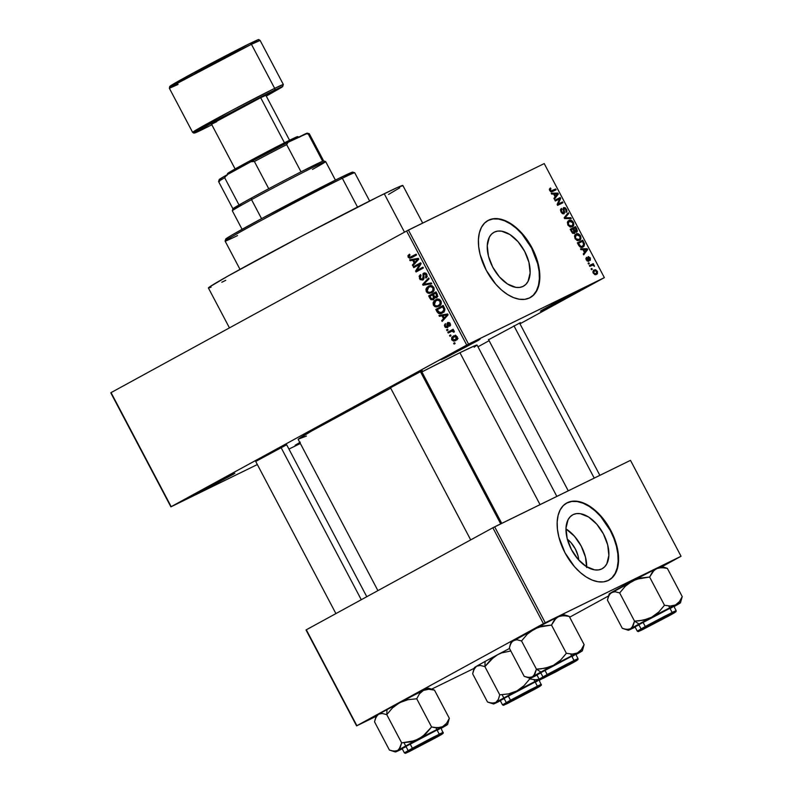 <?xml version="1.0" encoding="UTF-8"?>
<svg xmlns="http://www.w3.org/2000/svg" width="793" height="793" viewBox="0 0 793 793"><rect width="100%" height="100%" fill="white"/><g stroke="black" fill="none" stroke-linecap="round" stroke-linejoin="round"><path stroke-width="1.19" d="M444.932 358.069L445.071 357.365L444.932 358.069L442.405 358.902L456.094 351.358L480.092 339.216L444.932 358.069L441.215 359.715L454.736 352.092L478.903 340.038L444.932 358.069M199.697 492.166L199.826 491.462L199.697 492.166L197.16 492.998L207.26 487.378L234.847 473.302L199.697 492.166L195.97 493.801L209.491 486.178L233.667 474.135L199.697 492.166M299.804 442.464L295.155 445.26L300.091 443.009L298.882 443.614L299.011 442.91L298.882 443.614L295.165 445.279L300.309 442.187M544.117 309.518L544.256 308.814L544.117 309.518L541.589 310.36L555.278 302.807L579.277 290.664L544.117 309.518L540.4 311.163L553.92 303.541L578.087 291.487L544.117 309.518M567.342 539.2A19.458 11.271 -118.7 0 1 578.761 560.086L578.057 555.923L575.351 548.964L571.109 542.749L567.342 539.2M586.681 566.777A30.719 17.793 61.3 0 0 565.974 528.911L574.519 536.296L581.21 546.09L585.472 557.082L586.651 567.59M573.121 514.607A30.719 17.793 -118.7 0 1 603.245 533.59A30.719 17.793 -118.7 0 1 602.174 568.72A30.719 17.793 -118.7 0 1 601.758 568.938L598.368 569.939L594.552 569.86L586.255 566.519L578.147 559.402L571.446 549.599L567.183 538.606L566.004 528.098L568.085 519.673L570.276 516.659L573.121 514.607L576.511 513.606L580.327 513.686L588.624 517.026L596.732 524.143L603.433 533.947L607.696 544.94L608.875 555.447L606.794 563.873L604.603 566.886L601.758 568.938A30.719 17.793 -118.7 0 1 571.634 549.955A30.719 17.793 -118.7 0 1 572.705 514.826A30.719 17.793 -118.7 0 1 573.121 514.607L572.298 515.053L573.121 514.607M608.737 580.228A43.962 25.465 61.3 0 0 609.966 529.883A43.962 25.465 61.3 0 0 566.945 502.891L567.362 502.663A43.962 25.465 -118.7 0 1 610.481 529.833A43.962 25.465 -118.7 0 1 608.955 580.119A43.962 25.465 -118.7 0 1 608.36 580.426L612.434 577.492L615.556 573.17L617.618 567.649L618.54 561.117L618.282 553.831L616.855 546.07L610.749 530.339L601.163 516.312L595.503 510.633L589.546 506.132L583.529 502.99L577.681 501.335L572.219 501.226L567.362 502.663L563.288 505.597L560.165 509.909L558.103 515.44L557.182 521.972L557.439 529.258L558.867 537.02L564.973 552.751L574.558 566.777L580.218 572.457L586.166 576.957L592.183 580.089L598.041 581.755L603.503 581.864L608.36 580.426A43.962 25.465 -118.7 0 1 565.24 553.256A43.962 25.465 -118.7 0 1 566.767 502.97A43.962 25.465 -118.7 0 1 567.362 502.663L566.945 502.891A43.962 25.465 61.3 0 0 566.559 503.089L571.803 501.454L577.264 501.563L583.113 503.218L589.13 506.36L595.087 510.861L600.737 516.54L610.332 530.567L613.891 538.368L616.429 546.298L617.856 554.059L618.124 561.345L617.202 567.877L615.14 573.408L612.008 577.72L607.944 580.654M494.376 232.101A30.719 17.793 -118.7 0 1 524.5 251.084A30.719 17.793 -118.7 0 1 523.43 286.214A30.719 17.793 -118.7 0 1 523.023 286.422L519.623 287.433L515.807 287.353L507.52 284.003L499.402 276.886L492.711 267.092L488.438 256.099L487.259 245.592L489.35 237.157L491.531 234.143L494.376 232.101L497.776 231.09L501.582 231.169L509.879 234.52L517.988 241.637L524.688 251.431L528.951 262.424L530.13 272.931L528.049 281.366L525.868 284.38L523.023 286.422A30.719 17.793 -118.7 0 1 492.899 267.439A30.719 17.793 -118.7 0 1 493.96 232.309A30.719 17.793 -118.7 0 1 494.376 232.101L493.563 232.547L494.376 232.101M530.002 297.722A43.962 25.465 61.3 0 0 531.221 247.366A43.962 25.465 61.3 0 0 488.201 220.385L488.617 220.157A43.962 25.465 -118.7 0 1 531.736 247.317A43.962 25.465 -118.7 0 1 530.21 297.603A43.962 25.465 -118.7 0 1 529.615 297.91L533.689 294.976L536.811 290.664L538.873 285.133L539.795 278.601L539.537 271.315L538.11 263.563L532.004 247.832L522.418 233.806L516.758 228.116L510.811 223.616L504.794 220.484L498.936 218.828L493.474 218.719L488.617 220.157L484.543 223.091L481.42 227.403L479.359 232.934L478.437 239.466L478.694 246.752L480.122 254.503L486.228 270.235L495.813 284.261L501.473 289.951L507.431 294.441L513.448 297.583L519.296 299.239L524.758 299.348L529.615 297.91A43.962 25.465 -118.7 0 1 486.496 270.74A43.962 25.465 -118.7 0 1 488.022 220.464A43.962 25.465 -118.7 0 1 488.617 220.157L488.201 220.385A43.962 25.465 61.3 0 0 487.814 220.573L493.058 218.947L498.519 219.056L504.368 220.712L510.385 223.844L516.342 228.344L522.002 234.034L531.588 248.06L537.694 263.791L539.121 271.543L539.379 278.829L538.457 285.361L536.395 290.892L533.273 295.204L529.199 298.138M255.693 461.447L286.481 444.853L255.881 461.357M390.473 387.747L422.342 370.668L390.662 387.668M488.587 339.721L520.456 322.642L488.775 339.642M422.679 223.081L402.854 185.473A109.9 2.349 152.2 0 0 384.238 193.75L404.489 232.171L384.238 193.75A109.9 2.349 152.2 0 0 275.022 250.34A109.9 2.349 152.2 0 0 208.41 287.988L229.445 327.876M540.043 504.626L459.94 352.707A101.108 2.161 152.2 0 0 421.896 371.937L459.94 352.707L540.043 504.626M306.435 436.051L298.327 439.153L311.312 431.184L390.701 388.183A101.108 2.161 152.2 0 0 298.188 439.401L377.914 590.626M171.189 506.658L466.73 345.054L406.611 231.011L111.06 392.614L170.901 506.856L110.772 392.813L170.901 506.856L257.338 464.549L171.189 506.658L468.544 344.112L408.415 230.059L544.226 163.586L604.355 277.629L466.73 345.054L406.611 231.011L111.06 392.614L171.189 506.658M451.019 335.736L449.968 336.311L449.542 335.489L450.583 334.914L451.019 335.736L450.583 334.914L449.542 335.489L449.968 336.311L451.019 335.736M450.999 331.494L448.233 333.01L447.797 332.188L453.13 329.264L453.566 330.096L452.714 330.562L454.052 330.84L454.31 331.96L453.427 332.148L452.506 331.038L450.999 331.494L450.85 330.691L447.797 332.188L448.233 333.01L452.169 331.058L453.427 332.148L454.31 331.96L454.181 331.028L452.714 330.562L453.566 330.096L453.13 329.264L447.797 332.188L453.209 329.402L450.85 330.691L451.217 331.385L452.932 330.552M448.035 330.076L446.994 330.651L446.558 329.829L447.609 329.254L448.035 330.076L447.609 329.254L446.558 329.829L446.994 330.651L448.035 330.076M447.5 327.648L445.269 327.34L444.397 325.229L445.379 323.643L445.517 326.23L447.064 326.805L446.935 323.732L447.886 322.434L449.75 322.85L450.543 325.13L449.72 326.28L449.492 323.98L448.154 323.356L448.402 326.448L447.5 327.648L448.273 323.276L449.492 323.98L449.72 326.28L450.236 323.534L447.728 322.503L446.935 326.894L445.517 326.23L445.379 323.643L444.724 326.587L445.507 326.21L444.724 326.587L447.401 327.687M441.998 315.832L439.431 316.318L438.975 315.455L447.639 313.959L448.095 314.821L442.147 321.462L441.691 320.6L443.505 318.687L441.998 315.832L443.505 318.687L441.691 320.6L442.147 321.462L448.095 314.821L447.639 313.959L438.975 315.455L439.431 316.318L444.863 314.434L441.998 315.832M433.414 305.136L433.087 302.837L434.197 300.854L436.765 299.377L438.638 299.278L440.165 300.022L441.265 301.855L440.472 304.978L436.596 306.95L434.762 306.544L433.414 305.136L435.783 306.891L438.846 306.267C440.958 305.295 441.661 303.55 440.948 301.033C439.243 299.001 437.389 298.634 435.407 299.952L433.315 302.143L435.079 301.281L433.315 302.143L433.414 305.136L434.296 304.71L433.414 305.136M426.277 291.596L425.94 289.286L427.05 287.304L429.618 285.837L431.501 285.728L433.989 287.889L433.325 291.428L429.459 293.4L427.615 292.994L426.277 291.596L428.636 293.341L431.709 292.716C433.811 291.745 434.514 290 433.801 287.482C432.096 285.45 430.252 285.093 428.26 286.402L426.178 288.593L427.942 287.73L426.178 288.593L426.277 291.596L427.149 291.16L426.277 291.596M408.147 257.21L407.979 255.633L409.485 254.176L410.021 254.949L408.891 256.298L409.753 257.358L416.127 254.186L416.563 255.009L409.822 258.32L408.147 257.21L411.577 257.735L416.563 255.009L416.127 254.186L410.04 257.358L409.019 256.773L410.021 254.949L409.485 254.176L407.979 255.633L409.862 254.712L407.979 255.633L408.147 257.21L409.019 256.773L408.147 257.21M412.687 260.223L410.12 260.709L409.664 259.846L418.317 258.349L418.773 259.212L412.826 265.853L412.37 264.991L414.184 263.078L412.687 260.223L414.184 263.078L412.37 264.991L412.826 265.853L418.773 259.212L418.317 258.349L409.664 259.846L410.12 260.709L415.542 258.825L412.687 260.223M419.626 264.416L413.758 267.628L413.322 266.795L420.657 262.79L421.123 263.663L417.078 270.363L422.956 267.142L423.393 267.975L416.057 271.979L415.591 271.097L419.626 264.416L415.591 271.097L416.057 271.979L423.393 267.975L422.956 267.142L417.078 270.363L421.123 263.663L420.657 262.79L413.322 266.795L413.758 267.628L419.626 264.416M424.067 273.981L426.059 274.884L426.931 274.457L426.059 274.884L425.484 277.302L427.268 276.43L425.484 277.302L426.019 278.075L426.902 274.388L423.888 273.03L422.491 279.245L424.027 278.492L422.491 279.245L420.349 278.264L419.447 278.65L420.33 278.224L421.024 275.34L420.488 274.566L419.447 278.65L422.937 280.058L420.121 279.602L419.11 276.212L420.488 274.566L421.024 275.34L420.082 276.539L420.161 277.837L421.014 279.096L422.213 279.364L423.095 278.422L423.006 273.674L424.493 272.861L426.267 273.516L427.229 276.579L426.019 278.075L425.484 277.302L426.297 276.321L426.059 274.884L425.008 273.872L423.868 274.1L424.017 278.561L422.937 280.058L424.017 277.857L423.452 274.646L425.772 273.139L424.196 273.912M431.739 283.795L423.036 285.222L422.61 284.409L428.656 277.956L429.112 278.809L423.65 284.3L431.283 282.932L431.739 283.795L431.283 282.932L423.65 284.3L429.112 278.809L428.656 277.956L422.61 284.409L423.036 285.222L425.742 283.894L423.036 285.222L431.739 283.795M433.493 299.784L430.867 299.635L428.666 295.898L436.001 291.883L437.736 296.374L436.477 297.831L434.693 297.672L433.493 299.784L434.693 297.672L436.705 297.722L437.349 294.451L436.001 291.883L428.666 295.898L430.014 298.455L430.896 298.019L430.014 298.455L433.345 299.863M442.435 312.957L438.519 313.443L435.813 309.448L443.148 305.434L444.942 309.3L443.931 311.867L442.435 312.957L444.913 309.121L443.148 305.434L435.813 309.448L437.082 311.867L437.964 311.431L437.082 311.867C438.678 313.949 440.462 314.315 442.435 312.957L442.107 313.126M455.737 340.594L453.665 341.168L451.713 339.84L451.693 337.471L453.497 335.905L455.866 335.608L457.373 337.104L457.274 339.156L455.737 340.594L457.234 336.817L453.259 336.034L451.713 339.84L452.486 339.454L451.713 339.84L455.44 340.742M455.123 343.508L454.072 344.083L453.636 343.26L454.686 342.685L455.123 343.508L454.686 342.685L453.636 343.26L454.072 344.083L455.123 343.508M477.961 346.789L489.103 340.693L477.961 346.789M519.96 323.822L604.355 277.629L468.544 344.112L408.415 230.059L406.611 231.011L544.226 163.586L604.355 277.629L519.96 323.822M300.339 443.495L288.939 449.076L300.339 443.495M591.519 269.679L592.282 269.313L591.846 268.49L591.082 268.857L591.519 269.679L592.282 269.313L591.846 268.49L591.082 268.857L591.519 269.679M588.545 264.029L589.308 263.653L588.872 262.83L588.109 263.207L588.545 264.029L589.308 263.653L588.872 262.83L588.109 263.207L588.545 264.029M580.982 249.696L582.954 249.626L584.461 252.481L583.242 253.978L583.698 254.84L587.653 249.597L587.187 248.724L580.526 248.833L580.982 249.696L582.954 249.626L584.461 252.481L583.242 253.978L583.698 254.84L587.653 249.597L587.187 248.724L580.526 248.833L580.982 249.696M579.405 240.338C580.962 239.754 581.319 238.247 580.476 235.818L579.861 236.155L580.476 235.818C578.9 233.697 577.403 233.092 575.986 234.014L574.519 236.017L575.193 238.852L577.909 240.656L580.625 239.248L580.575 236.017L578.147 233.757L576.224 233.905L574.806 235.134L574.994 238.495L577.056 240.457L579.564 240.249M572.259 226.788C573.815 226.213 574.172 224.706 573.329 222.268L572.724 222.605L573.329 222.268C571.753 220.147 570.256 219.542 568.839 220.464L567.372 222.466L568.046 225.301L570.772 227.105L573.478 225.698L573.428 222.466L571.01 220.206L567.986 221.108L567.441 222.169L567.847 224.944L569.909 226.907L572.427 226.709M561.028 212.009L562.445 213.674L563.932 213.823L564.616 212.603L563.882 208.579L564.725 208.361L565.736 209.362L566.143 212.445L566.936 211.245L566.678 209.709L565.102 207.657L563.476 207.707L563.06 209.055L563.873 212.336L562.931 213.049L561.365 210.948L561.89 209.183L561.394 208.4L560.482 209.709L560.879 211.721L563.932 213.823L564.547 211.949L563.734 208.906L564.14 208.381L565.815 209.511L566.43 209.183L563.674 207.578L563.486 213L561.692 211.781L561.394 208.4L561.028 212.009M551.66 194.087L553.633 194.017L555.14 196.872L553.92 198.369L554.376 199.231L558.331 193.988L557.875 193.115L551.204 193.224L551.66 194.087L553.633 194.017L555.14 196.872L553.92 198.369L554.376 199.231L558.331 193.988L557.875 193.115L551.204 193.224L551.66 194.087M550.441 187.961L549.42 189.785L551.165 191.837L556.111 189.785L555.675 188.962L551.006 190.944L550.203 189.834L550.947 188.754L550.441 187.961L549.41 189.091L549.718 190.568L552.493 191.559L556.111 189.785L555.675 188.962L551.234 190.984L550.362 190.3L550.947 188.754L550.302 188.04M555.308 200.996L559.58 198.904L557.142 204.475L557.608 205.357L562.951 202.74L562.515 201.918L558.232 204.019L560.681 198.438L560.215 197.556L554.872 200.173L555.308 200.996L559.58 198.904L557.142 204.475L557.608 205.357L562.951 202.74L562.515 201.918L558.232 204.019L560.681 198.438L560.215 197.556L554.872 200.173L555.308 200.996M564.586 218.59L571.287 218.571L570.831 217.708L564.973 217.837L568.66 213.585L568.214 212.732L564.16 217.788L564.586 218.59L566.004 217.778L564.973 217.837L568.66 213.585L568.214 212.732L564.16 217.788L564.586 218.59L571.287 218.571L570.831 217.708L566.004 217.778L564.566 218.561M574.459 233.568L575.173 231.804L574.469 232.19L576.759 232.151L576.908 229.227L576.293 229.554L576.908 229.227L575.559 226.659L570.217 229.276L572.368 233.043L574.459 233.568L575.173 231.804L576.59 232.21L577.423 231.06L575.559 226.659L570.217 229.276L571.565 231.834L574.509 233.548M582.974 247.039L584.51 243.867L583.826 244.244L584.51 243.867L583.916 242.519L583.311 242.856L583.916 242.519L582.696 240.21L577.363 242.827L580.248 247.099L581.993 247.366L584.015 246.266L584.55 244.036L582.696 240.21L577.363 242.827L578.632 245.235C580.129 247.396 581.576 248.001 582.974 247.039L583.182 246.93M588.604 261.323L588.822 258.885L588.109 259.281L588.822 258.885L588.555 257.834L587.821 258.231L588.733 257.418L587.762 257.943L588.733 257.418L589.764 258.25L590.2 260.401L590.309 257.943L589.764 258.24L590.309 257.943L588.218 256.625L588.317 260.163L587.157 261.056L588.079 260.55L586.344 260.035L586.998 258.112L585.898 258.716L586.998 258.112L586.493 257.329L586.305 259.945L588.485 261.383L589.159 260.639L588.991 257.398L590.329 260.292L590.309 257.943L588.327 256.575L587.722 257.636L588.168 260.491L586.82 259.608L586.493 257.329L585.888 258.617L586.305 259.945L588.664 261.303M589.784 266.389L592.668 265.169L594.463 266.319L593.045 264.783L593.67 264.485L593.233 263.663L589.348 265.556L589.784 266.389L592.668 265.169L594.463 266.319L593.045 264.783L593.67 264.485L593.233 263.663L589.348 265.556L589.784 266.389M596.544 274.487L597.307 271.226L594.086 269.907L593.283 273.198L595.474 274.774L597.436 273.714L597.446 271.513L595.642 269.719L593.461 270.334L592.956 272.306L593.283 273.198L596.663 274.428M569.661 617.202L608.558 595.93L569.661 617.202M662.076 566.668L681.048 556.26L545.237 622.733L494.673 526.83L630.485 460.356L681.048 556.26L543.423 623.675L492.859 527.771L306.316 629.781L356.88 725.684L543.423 623.675L356.592 725.882L306.029 629.979L356.592 725.882L376.07 716.347L356.592 725.882L306.316 629.781L492.859 527.771L543.423 623.675L545.237 622.733L494.673 526.83L492.859 527.771L630.485 460.356L681.048 556.26L662.076 566.668M474.184 668.321L431.63 689.147L474.184 668.321M556.845 496.398L477.069 345.084A101.108 2.161 152.2 0 0 459.94 352.707L474.581 345.847L476.999 345.054L474.194 347.245M211.116 287.155L208.49 288.028L209.59 286.927L228.057 276.004L301.727 236.136L378.251 196.704L397.462 187.465L402.695 185.74M399.731 187.812L388.58 194.404M225.727 280.345L221.802 282.249M549.39 189.606L550.947 188.754L549.39 189.606M549.757 190.627L550.362 190.3L549.757 190.627M550.392 191.45L551.234 190.984L550.392 191.45M550.53 191.559L552.007 190.756L550.53 191.559M550.669 191.648L555.675 188.962L551.492 191.252L551.779 191.817L551.492 191.252L550.669 191.648M556.26 193.998L557.875 193.115L556.26 193.998M556.755 194.84L558.331 193.988L556.755 194.84M554.406 193.988L557.578 193.888L555.011 196.624L555.615 196.287L554.406 193.988L553.792 194.325L557.578 193.888L555.615 196.287L554.406 193.988M554.971 200.361L560.215 197.556L556.022 199.856L556.359 200.49L556.022 199.856L554.971 200.361M559.501 199.083L560.681 198.438L559.501 199.083M557.192 204.584L558.232 204.019L557.192 204.584M557.271 204.723L562.515 201.918L558.322 204.207L558.659 204.842L558.322 204.207L557.271 204.723M560.463 209.967L561.89 209.183L560.463 209.967M561.087 212.108L561.692 211.781L561.087 212.108M562.356 213.614L563.486 213M566.143 212.445L566.43 209.183L565.815 209.511L566.143 212.445M563.06 208.975L564.14 208.381L563.06 208.975M563.099 209.263L563.734 208.906L563.099 209.263M563.486 210.7L564.061 210.383L563.486 210.7M563.873 212.316L564.547 211.949L563.873 212.316M566.648 214.685L568.66 213.585L566.648 214.685M564.21 217.877L565.637 217.094L564.21 217.877M564.358 218.164L564.973 217.837L564.358 218.164M569.245 218.581L570.831 217.708L569.245 218.581M569.265 221.287L572.705 222.585L572.863 225.014L570.028 226.947L571.842 225.955L567.857 224.974L569.265 221.287L571.644 221.346L573.061 223.616L572.14 225.787L569.751 225.985L568.135 223.735L569.096 221.376L567.401 222.308L569.096 221.376M570.028 226.957L571.842 225.955M571.366 228.949L571.703 229.583L571.366 228.949M573.775 228.572L575.371 227.789L576.233 231.368L575.282 231.893L576.233 231.368L574.39 231.348L575.094 230.961L574.588 230.119L573.983 230.456L574.588 230.119L573.775 228.572L573.161 228.899L575.371 227.789L576.412 231.249L575.232 231.12L573.775 228.572M575.282 231.893L576.233 231.368M571.277 229.792L573.151 228.88L574.013 232.745L572.804 233.41L574.013 232.745L572.09 232.706L572.715 232.359L572.199 231.546L571.584 231.873L572.199 231.546L571.277 229.792L570.663 230.129L573.151 228.88L574.449 231.566L574.201 232.627L572.883 232.537L571.277 229.792M576.412 234.837L579.852 236.136L580.01 238.564L577.165 240.497L578.989 239.506L575.004 238.515L576.412 234.837L578.057 234.569L580.129 236.82L580.109 238.346L579.138 239.427L577.363 239.724L575.787 238.485L575.242 236.453L576.412 234.837L574.548 235.858L576.194 234.956M577.165 240.497L578.989 239.506M578.503 242.499L578.84 243.134L578.503 242.499M578.414 243.342L582.508 241.34L583.797 244.026L582.548 246.207L580.635 247.257L582.548 246.207L580.139 247.029L581.071 246.524L579.197 244.829L578.593 245.156L579.197 244.829L578.414 243.342L577.81 243.679L582.508 241.34L583.787 244.859L582.815 246.068L580.823 246.474L578.414 243.342M580.635 247.257L582.548 246.207M585.581 249.607L587.187 248.724L585.581 249.607M586.077 250.449L587.653 249.597L586.077 250.449M583.727 249.597L586.899 249.498L584.322 252.233L584.937 251.896L583.727 249.597L583.113 249.934L586.899 249.498L584.937 251.896L583.727 249.597M588.119 263.236L588.872 262.83L588.119 263.236M589.437 265.734L593.233 263.663L589.437 265.734M592.222 265.239L593.045 264.783L592.222 265.239M593.58 265.804L594.254 265.437L593.58 265.804M591.102 268.896L591.846 268.49L591.102 268.896M594.522 270.74L596.742 271.474L596.078 273.684L594.532 274.527L596.078 273.684L593.313 273.238L594.522 270.74L596.197 270.829L596.98 272.296L596.306 273.555L594.71 273.773L593.61 272.128L594.522 270.74L592.896 271.622L594.334 270.839M594.532 274.527L596.078 273.684M411.091 256.942L410.04 257.358M414.144 255.445L413.639 255.693M413.361 256.763L411.914 256.545L413.787 256.635M414.561 263.92L412.37 264.991L414.561 263.92M416.186 262.096L414.184 263.078L416.186 262.096M413.688 260.035L418.595 258.875L414.898 262.334L416.831 261.383L414.898 262.334L413.688 260.035L416.494 258.667L413.688 260.035L414.898 262.334L417.812 259.261L413.688 260.035M416.741 265.992L416.375 265.308L413.322 266.795L420.736 262.919L416.375 265.308L416.741 265.992M420.131 268.867L417.078 270.363L420.131 268.867M419.041 270.354L418.645 269.6L415.591 271.097L418.645 269.59L419.041 270.354M422.491 279.245L424.027 278.492M424.483 283.498L422.61 284.409L424.483 283.498M429.31 286.917L430.212 285.698M428.914 286.085L428.26 286.402L428.914 286.085M432.909 291.874L428.636 293.341L431.471 291.804M430.678 285.311L429.231 287.106M431.342 291.765L433.295 291.794M428.686 287.235L426.852 289.564L428.012 292.082L430.272 292.32L433.84 290.635L431.293 291.883L434.098 289.98L432.77 290.625L432.948 287.958L433.821 287.522L432.948 287.958L430.867 286.6L428.686 287.235C430.202 286.164 431.62 286.402 432.948 287.958L432.77 290.625L431.293 291.883C429.806 292.885 428.418 292.637 427.13 291.12L428.686 287.235L432.066 285.579M431.293 291.883L434.049 290.535M432.086 295.095L431.719 294.401L428.666 295.898L436.071 292.022L431.719 294.401L432.086 295.095M436.15 296.969L436.824 295.977L436.338 294.619L437.211 294.183L436.338 294.619L435.585 293.182L436.457 292.756L433.384 294.381L434.832 296.86L435.981 297.048L434.693 297.672L437.776 296.166L434.733 296.751L433.384 294.381L435.585 293.182L436.338 294.619L436.15 296.969L437.875 296.255M433.047 298.961L433.801 297.563L432.532 294.847L429.955 296.255L431.124 298.426L433.047 298.961L431.422 298.802L429.955 296.255L433.414 294.421L432.532 294.847L433.394 296.473L434.267 296.047L433.394 296.473L433.047 298.961L434.703 298.158L432.958 299.011L434.703 298.158M436.457 300.468L437.359 299.248M436.061 299.635L435.407 299.952L436.061 299.635M440.056 305.414L435.783 306.891L438.618 305.345M437.825 298.862L436.368 300.646M438.489 305.315L440.442 305.345M435.833 300.785L433.999 303.114L435.159 305.632L437.419 305.87L440.987 304.185L438.44 305.434L441.235 303.521L439.907 304.175L440.095 301.509L440.967 301.072L440.095 301.509L438.014 300.151L435.833 300.785C437.349 299.714 438.767 299.952 440.095 301.509L439.907 304.175L438.44 305.434C436.953 306.435 435.565 306.187 434.267 304.671L435.833 300.785L439.203 299.12M438.44 305.434L441.195 304.086M439.223 308.646L438.866 307.952L435.813 309.448L443.218 305.573L438.866 307.952L439.223 308.646M443.614 312.155L442.038 312.125M441.939 312.095L444.159 312.036M442.018 312.125L443.951 309.934L442.722 306.732L437.102 309.805L438.787 312.462L442.018 312.125L440.046 312.779L437.102 309.805L443.604 306.296L442.722 306.732L443.495 308.19L444.367 307.763L443.495 308.19L443.971 309.448L444.883 308.992L442.018 312.125L444.675 310.826L441.701 312.283L444.754 310.797M443.882 319.529L441.691 320.6L443.882 319.529M445.507 317.706L443.505 318.687L445.507 317.706M443.009 315.644L447.916 314.484L444.219 317.943L446.152 316.992L444.219 317.943L443.009 315.644L445.815 314.266L443.009 315.644L444.219 317.943L447.133 314.871L443.009 315.644M448.392 326.171L446.935 326.894L448.392 326.171M448.362 325.893L447.302 326.419L448.362 325.893M448.184 324.952L447.173 325.447L448.184 324.952M450.573 324.833L449.185 325.507L450.573 324.833M450.265 323.603L449.492 323.98L450.265 323.603M449.542 322.652L448.273 323.276L449.542 322.652M447.629 329.303L446.558 329.829L447.629 329.303M454.33 331.702L453.427 332.148L454.33 331.702M454.181 331.018L453.209 331.504L454.181 331.018M453.209 330.552L452.169 331.058L453.209 330.552M450.612 334.963L449.542 335.489L450.612 334.963M454.567 336.42L455.083 335.479M453.755 335.786L453.259 336.034L453.755 335.786M456.917 339.682L455.925 339.473M455.43 335.132L454.538 336.519M455.608 339.305L457.353 339.642M453.695 336.856L452.307 338.581L453.09 340.048L457.442 338.73L455.251 339.8L457.244 336.827L454.726 336.46L453.695 336.856L456.461 337.213L455.251 339.8L452.486 339.444L453.695 336.856L456.064 335.687M455.251 339.8L458.086 338.413M454.706 342.735L453.636 343.26L454.706 342.735M342.318 178.266A73.273 1.566 -27.8 0 1 354.699 172.725A73.273 1.566 152.2 0 0 342.318 178.266L357.544 207.132L342.318 178.266A73.273 1.566 152.2 0 0 269.511 215.993A73.273 1.566 152.2 0 0 225.103 241.092A73.273 1.566 -27.8 0 1 270.165 215.646A73.273 1.566 -27.8 0 1 342.318 178.266L340.584 177.543L342.318 178.266M369.627 201.006L354.729 172.745L352.716 172.111A71.806 1.536 152.2 0 0 340.584 177.543L352.647 172.309M227.482 238.574L225.817 238.941L232.052 234.996L262.582 218.095L340.584 177.543A71.806 1.536 152.2 0 0 269.878 214.169A71.806 1.536 152.2 0 0 225.718 239.08L225.103 241.052A73.273 1.566 -27.8 0 0 237.513 235.571M350.714 173.667L346.412 176.254M533.887 675.557L532.44 676.796A29.49 0.624 -27.8 0 1 540.925 672.038L536.425 669.163L534.997 673.802L532.44 676.796L528.703 677.519L524.193 676.36L509.314 648.139L510.742 643.5L513.299 640.506L517.036 639.782L521.546 640.952L536.425 669.163L533.887 675.557M568.928 664.851L542.174 678.6L566.41 665.396L575.857 660.817L568.928 664.851L542.164 678.58L567.808 664.683L575.857 660.817L568.928 664.851M536.851 674.784L575.183 654.433L544.841 670.125L547.16 674.526L539.161 679.175L547.16 674.526L544.841 670.125L536.841 674.774L539.161 679.175L540.152 679.641L570.008 664.326A0.882 0.506 -118.7 0 1 569.998 664.326L543.919 677.956C538.903 680.245 540.271 679.294 548.022 675.081A0.882 0.506 -118.7 0 1 547.16 674.526L567.322 663.86L578.047 658.676L575.024 660.559M511.782 641.765L538.427 627.213L551.502 625.072L566.38 653.293L560.671 660.024L553.524 665.268L545.247 668.221L536.425 669.163L521.546 640.952L527.256 634.212L534.393 628.978L558.242 616.696L560.71 615.864L566.271 615.804L569.235 616.399L584.114 644.61L581.338 649.636L577.373 652.986L572.209 654.096L566.38 653.293L551.502 625.072L556.091 618.124L561.494 615.15L563.228 614.506L560.998 615.963M578.365 652.887L580.129 652.242L575.916 654.641A29.49 0.624 -27.8 0 0 580.129 652.242L582.359 650.795A29.49 0.624 -27.8 0 1 580.129 652.242L578.365 652.887M582.677 649.279L584.114 644.61L569.235 616.399L562.752 615.309M567.639 615.834L563.228 614.466A29.49 0.624 152.2 0 0 558.242 616.696A29.49 0.624 152.2 0 0 534.393 628.978A29.49 0.624 152.2 0 0 513.299 640.506A29.49 0.624 152.2 0 0 511.059 641.973L509.314 648.139L524.193 676.36L530.2 678.283L556.934 663.463L582.359 650.795A29.49 0.624 -27.8 0 0 577.373 652.986L572.209 654.096L566.38 653.293L560.671 660.024L553.524 665.268A29.49 0.624 -27.8 0 1 577.373 652.986L581.338 649.636L584.114 644.61L582.369 650.785M537.367 674.972L530.2 678.243A29.49 0.624 -27.8 0 1 532.44 676.796L530.705 677.44L526.512 677.123M537.376 674.605L540.856 672.97M571.971 656.564L574.529 655.087M570.048 663.325C575.103 660.589 582.577 656.307 574.32 660.331L547.16 674.526A0.882 0.506 61.3 0 0 548.022 675.081L540.866 679.383L556.111 671.74L577.165 660.024L548.022 675.081L574.102 661.451C579.128 659.161 577.76 660.123 569.998 664.326A0.882 0.506 61.3 0 0 570.018 664.316L577.919 659.697L578.047 658.676L575.728 654.265M540.856 668.895L536.425 669.163L540.925 672.038A29.49 0.624 -27.8 0 1 553.524 665.268L549.499 667.032L540.856 668.895M535.186 676.052A29.49 0.624 -27.8 0 1 530.2 678.283M509.919 645.661L511.852 641.755L513.299 640.506L517.036 639.782L521.546 640.952L527.256 634.212L534.393 628.978L542.68 626.024L551.502 625.072L554.277 620.057L558.242 616.696L563.407 615.596L569.235 616.399L566.926 615.626M572.278 662.571L544.761 677.232L572.278 662.571M500.7 523.886L420.389 371.57L500.7 523.886M433.295 738.323L409.981 750.921L433.295 738.323L415.175 748.473L430.946 740.206L438.42 735.963L433.295 738.323M361.281 599.726L281.039 447.53L361.281 599.726M666.199 616.518L671.384 614.169L663.156 618.857L648.069 626.757L663.84 618.49L671.324 614.159L663.87 617.787L642.875 629.206L666.199 616.518M513.933 325.814L594.225 478.1L513.933 325.814M535.662 688.076L508.095 702.895L535.662 688.076M219.602 181.31A51.287 1.09 -27.8 0 1 218.581 181.567A51.287 1.09 -27.8 0 1 224.677 177.751L239.03 204.961A51.287 1.09 152.2 0 0 232.934 208.787A51.287 1.09 -27.8 0 1 239.03 204.961L251.599 197.963A51.287 1.09 152.2 0 0 239.03 204.961L224.677 177.751L226.818 174.916L250.895 161.742L254.394 161.504L268.748 188.714A51.287 1.09 152.2 0 0 251.599 197.963L268.748 188.714A51.287 1.09 -27.8 0 1 301.023 171.843L322.652 161.257A51.287 1.09 152.2 0 0 301.023 171.843A51.287 1.09 152.2 0 0 268.748 188.714L254.394 161.504A51.287 1.09 -27.8 0 1 286.669 144.633L288.037 142.334L305.573 133.749L308.308 134.047L322.652 161.257A51.287 1.09 -27.8 0 1 323.673 160.969L309.32 133.759A51.287 1.09 152.2 0 0 308.308 134.047L322.652 161.257A51.287 1.09 152.2 0 1 323.653 160.959L325.626 161.564A52.754 1.13 152.2 0 0 299.923 174.014A52.754 1.13 152.2 0 0 251.52 199.628L251.599 197.963L251.52 199.628A52.754 1.13 152.2 0 0 232.319 210.789L242.083 229.306M220.969 179.01L219.73 179.139L226.818 174.916L224.677 177.751A51.287 1.09 152.2 0 0 218.581 181.597L232.934 208.807L232.319 210.76A52.754 1.13 -27.8 0 1 251.52 199.628L261.551 218.65L251.52 199.628A52.754 1.13 -27.8 0 1 299.467 174.252A52.754 1.13 -27.8 0 1 325.626 161.564A52.754 1.13 -27.8 0 1 312.412 169.464M317.577 164.815L314.999 166.282M241.617 204.951L233.945 208.519M218.581 181.567L219.195 179.595A49.82 1.061 152.2 0 1 226.818 174.916L250.895 161.742A49.82 1.061 152.2 0 1 288.037 142.334L286.669 144.633L301.023 171.843L286.669 144.633A51.287 1.09 152.2 0 0 254.394 161.504L250.895 161.742L255.624 159.224L288.037 142.334L306.812 133.62M308.308 134.047A51.287 1.09 -27.8 0 1 309.3 133.739L307.317 133.125A49.82 1.061 152.2 0 0 305.573 133.749L308.308 134.047M178.078 84.425L169.385 88.291L179.168 82.353L251.44 44.309A1.467 1.19 -116.1 0 0 249.706 43.585C243.55 46.519 214.863 61.17 188.129 75.771C162.109 90.015 169.415 87.052 178.435 82.551M212.098 124.679L203.038 129.209A1.467 1.19 63.9 0 1 202.958 129.249A1.467 1.19 -116.1 0 0 203.038 129.209C194.017 133.71 186.712 136.674 212.732 122.419C239.456 107.828 268.153 93.168 274.309 90.243A1.467 1.19 -116.1 0 0 274.665 88.37L231.011 110.881L192.62 132.352A51.287 1.09 -27.8 0 1 223.705 114.777A51.287 1.09 -27.8 0 1 274.665 88.37L251.44 44.309A51.287 1.09 152.2 0 0 200.47 70.716A51.287 1.09 152.2 0 0 169.385 88.291L169.761 86.397L184.075 77.992L249.745 43.565A1.467 1.19 63.9 0 1 251.44 44.309L274.665 88.37A51.287 1.09 -27.8 0 1 283.359 84.504L274.665 88.37A1.467 1.19 63.9 0 1 274.309 90.243L281.515 86.863L282.714 86.467L281.327 87.547L266.279 96.112L282.556 86.734L283.359 84.504L260.124 40.443A51.287 1.09 152.2 0 0 251.44 44.309L260.124 40.443L258.914 39.65C257.021 40.443 262.81 37.34 249.745 43.565A1.467 1.19 63.9 0 0 249.706 43.585L203.742 67.346L171.417 85.248M297.157 137.011L290.882 139.608L292.349 140.222L290.882 139.608A39.561 0.843 152.2 0 0 251.926 159.789A39.561 0.843 152.2 0 0 227.591 173.518L226.976 175.491M265.873 95.358L260.679 97.688L284.469 142.809L260.679 97.688A30.768 0.654 152.2 0 0 230.099 113.538A30.768 0.654 152.2 0 0 211.453 124.075L235.362 169.434M201.303 128.486A51.287 1.09 -27.8 0 1 192.62 132.352L193.908 133.145L202.998 129.229L211.84 124.818L195.019 132.897L201.065 128.912L245.523 104.924L282.744 86.496L266.279 96.112M289.812 140.728L265.893 95.368A30.768 0.654 152.2 0 0 260.679 97.688L211.473 124.085M212.207 123.847L216.658 121.755M176.066 83.701L172.448 85.396M252.075 42.435L255.703 40.74M256.734 40.899L251.678 43.883M299.546 137.229L297.573 136.614A39.561 0.843 152.2 0 0 290.882 139.608L247.902 161.95L228.562 173.241M377.002 715.464L378.529 714.206A29.49 0.624 152.2 0 0 376.279 715.673L374.534 721.838L375.961 717.199L378.529 714.206L382.256 713.482L386.766 714.642L392.476 707.911L399.622 702.667A29.49 0.624 152.2 0 0 387.014 709.448L386.766 714.642L392.476 707.911L399.622 702.667L407.899 699.713L416.721 698.772L431.6 726.983L422.53 736.578L414.719 740.721L401.645 742.863L399.107 749.246L397.66 750.495L393.923 751.219L389.413 750.049L374.534 721.838L389.413 750.049L395.429 751.982L442.593 726.685L437.429 727.786L431.6 726.983L416.721 698.772L419.497 693.756L423.462 690.396L428.626 689.286L434.455 690.088L427.982 689.008M443.584 726.586L445.349 725.942A29.49 0.624 -27.8 0 1 441.146 728.331L445.349 725.942L443.584 726.586M434.158 738.541L407.384 752.27L430.054 739.899L440.621 734.655L434.158 738.541L407.394 752.289L431.63 739.086L441.077 734.506L434.158 738.541M435.268 737.024C440.323 734.278 447.797 729.996 439.55 734.031L412.38 748.225A0.882 0.506 61.3 0 0 413.252 748.78L439.322 735.151C444.348 732.861 442.98 733.812 435.218 738.025A0.882 0.506 61.3 0 0 435.248 738.005A0.882 0.506 -118.7 0 1 435.218 738.025L442.385 733.713L427.14 741.366L406.085 753.082L435.218 738.025L409.138 751.655C404.123 753.945 405.491 752.983 413.252 748.78A0.882 0.506 -118.7 0 1 412.38 748.225L432.552 737.549L443.267 732.365L440.244 734.249M440.928 727.954L402.061 748.463L404.38 752.874L412.38 748.225L404.38 752.874L405.372 753.33L435.238 738.015L443.228 733.277L440.948 727.964L410.06 743.814L412.38 748.225L410.06 743.814L402.071 748.473M447.896 722.968L449.334 718.309L434.455 690.088L449.334 718.309L446.558 723.325L442.593 726.685L447.45 724.465L445.349 725.942A29.49 0.624 -27.8 0 0 447.589 724.475L449.334 718.309L446.558 723.325L442.593 726.685A29.49 0.624 -27.8 0 1 447.589 724.475M402.596 748.671L395.42 751.942A29.49 0.624 -27.8 0 1 397.66 750.495A29.49 0.624 -27.8 0 1 418.754 738.957L410.467 741.911L401.645 742.863L386.766 714.642L401.645 742.863L400.217 747.502L397.66 750.495L395.925 751.13L391.732 750.822M375.139 719.36L377.071 715.445L378.529 714.206L382.256 713.482L386.766 714.642L387.014 709.448A29.49 0.624 152.2 0 0 378.529 714.206L412.955 695.699L426.723 688.839L428.448 688.205L426.218 689.652M437.191 730.264L439.748 728.787M402.596 748.305L406.075 746.669M402.249 748.84A29.49 0.624 -27.8 0 1 400.406 749.752A29.49 0.624 -27.8 0 1 395.429 751.982M434.574 727.577L431.6 726.983L425.891 733.723L418.754 738.957A29.49 0.624 -27.8 0 1 442.593 726.685L440.125 727.518L434.574 727.577M432.859 689.533L428.448 688.165A29.49 0.624 152.2 0 0 423.462 690.396L428.626 689.286L434.455 690.088L432.145 689.325M423.462 690.396A29.49 0.624 152.2 0 0 399.622 702.667L407.899 699.713L416.721 698.772L419.497 693.756L423.462 690.396M632.001 627.531L630.554 628.77A29.49 0.624 -27.8 0 1 639.039 624.012L634.539 621.137L633.111 625.776L630.554 628.77L626.817 629.493L622.307 628.334L607.428 600.113L608.855 595.484L611.423 592.48L615.15 591.756L619.66 592.926L634.539 621.137L632.001 627.531M667.052 616.825L640.288 630.574L664.524 617.37L673.971 612.791L667.052 616.825L640.278 630.554L665.922 616.657L673.971 612.791L667.052 616.825M673.822 606.239L642.954 622.099L645.274 626.5L637.275 631.149L645.274 626.5L642.954 622.099L634.955 626.748L637.275 631.149L638.266 631.615L668.132 616.3A0.882 0.506 -118.7 0 1 668.112 616.3L642.033 629.929C637.017 632.219 638.385 631.268 646.146 627.055A0.882 0.506 -118.7 0 1 645.274 626.5L665.446 615.834L676.161 610.65L673.138 612.533M609.896 593.739L636.541 579.187L649.616 577.046L664.494 605.267L658.785 611.998L651.648 617.241L643.361 620.195L634.539 621.137L619.66 592.926L625.37 586.186L632.517 580.952L656.356 568.67L658.834 567.838L664.385 567.778L667.349 568.373L682.228 596.584L679.452 601.609L675.487 604.96L670.323 606.07L664.494 605.267L649.616 577.046L654.205 570.098L660.628 566.678L659.112 567.937M676.479 604.871L674.04 606.615A29.49 0.624 -27.8 0 0 678.243 604.216L680.483 602.769A29.49 0.624 -27.8 0 1 678.243 604.216L676.479 604.871M680.79 601.253L682.228 596.584L667.349 568.373L660.876 567.282M665.753 567.808L661.342 566.44A29.49 0.624 152.2 0 0 656.356 568.67A29.49 0.624 152.2 0 0 632.517 580.952A29.49 0.624 152.2 0 0 611.423 592.48A29.49 0.624 152.2 0 0 609.173 593.947L607.428 600.113L622.307 628.334L628.324 630.257L655.058 615.437L680.483 602.769A29.49 0.624 -27.8 0 0 675.487 604.96L670.323 606.07L664.494 605.267L658.785 611.998L651.648 617.241A29.49 0.624 -27.8 0 1 675.487 604.96L679.452 601.609L682.228 596.584L680.483 602.759M635.49 626.946L628.314 630.217A29.49 0.624 -27.8 0 1 630.554 628.77L628.819 629.414L624.626 629.097M668.162 615.299C673.217 612.563 680.691 608.281 672.444 612.305L645.274 626.5A0.882 0.506 61.3 0 0 646.146 627.055L672.216 613.425C677.242 611.135 675.874 612.097 668.112 616.3L675.785 611.829L666.863 616.111L638.474 631.525L668.112 616.3A0.882 0.506 61.3 0 0 668.132 616.29L676.033 611.671L676.161 610.65L673.842 606.249L634.965 626.757M635.49 626.579L638.97 624.943M670.085 608.538L672.642 607.061M638.97 620.869L634.539 621.137L639.039 624.012A29.49 0.624 -27.8 0 1 651.648 617.241L647.613 619.006L638.97 620.869M635.143 627.114A29.49 0.624 -27.8 0 1 633.3 628.026A29.49 0.624 -27.8 0 1 628.324 630.257M608.033 597.635L609.966 593.729L611.423 592.48L615.15 591.756L619.66 592.926L625.37 586.186L632.517 580.952L640.794 577.998L649.616 577.046L652.391 572.031L656.356 568.67L661.521 567.57L667.349 568.373L665.04 567.6M493.96 657.03L497.736 654.641A29.49 0.624 152.2 0 0 485.128 661.421L484.88 666.616L490.589 659.885L497.736 654.641L501.761 652.877L510.811 650.974L501.761 652.877L497.736 654.641L509.502 648.486A29.49 0.624 152.2 0 0 497.736 654.641L485.128 661.421A29.49 0.624 152.2 0 0 476.643 666.179L480.37 665.456L484.88 666.616L499.759 694.837L498.331 699.476L495.774 702.469L492.037 703.193L487.526 702.023L472.658 673.812L487.526 702.023L493.543 703.956L516.867 690.931L508.581 693.885L499.759 694.837L484.88 666.616L493.96 657.03M540.975 679.343A29.49 0.624 -27.8 0 1 539.26 680.305L540.975 679.343M532.272 690.515L505.498 704.253L531.141 690.346L539.19 686.48L532.272 690.515L505.508 704.263L529.744 691.06L539.19 686.48L532.272 690.515M533.382 688.998C538.447 686.252 545.921 681.97 537.664 686.004L510.494 700.199A0.882 0.506 61.3 0 0 511.366 700.754L537.446 687.125C542.462 684.835 541.094 685.786 533.342 689.999A0.882 0.506 61.3 0 0 533.352 689.989L540.499 685.687L528.792 691.496L503.694 705.225L533.342 689.999A0.882 0.506 -118.7 0 1 533.342 689.999L507.262 703.629C502.237 705.919 503.605 704.957 511.366 700.754A0.882 0.506 -118.7 0 1 510.494 700.199L530.666 689.523L541.381 684.349L538.368 686.223M539.062 679.938L541.341 685.251L533.352 689.989L503.486 705.304L502.494 704.848L510.494 700.199L502.494 704.848L500.175 700.437L539.052 679.928L508.174 695.788L510.494 700.199L508.174 695.788L500.185 700.447M500.71 700.645L493.533 703.916A29.49 0.624 -27.8 0 1 495.774 702.469A29.49 0.624 -27.8 0 1 516.867 690.931L539.29 679.363A29.49 0.624 -27.8 0 0 516.867 690.931L508.581 693.885L499.759 694.837L498.331 699.476L495.774 702.469L494.039 703.104L489.846 702.796M473.252 671.334L472.658 673.812L474.085 669.173L476.643 666.179L485.128 661.421L484.88 666.616L480.37 665.456L476.643 666.179A29.49 0.624 152.2 0 0 474.392 667.647L473.252 671.334L475.195 667.419L476.643 666.179L475.126 667.438M529.199 677.975L529.714 678.957L524.004 685.697L516.867 690.931L524.004 685.697L529.714 678.957L529.199 677.975M539.2 679.254L535.553 679.76L529.714 678.957L535.553 679.76L539.2 679.254M535.305 682.238L537.862 680.761M500.71 700.278L504.189 698.643M498.519 701.726A29.49 0.624 -27.8 0 1 493.543 703.956M410.794 257.091L413.847 255.604M240.001 269.352L225.103 241.092M570.623 654.027L571.604 655.87M542.769 676.607L540.598 672.474M540.489 672.276L540.083 671.502M470.695 539.894L390.334 387.47M573.884 660.202L571.703 656.069M501.741 523.37L421.44 371.074M255.554 461.169L335.915 613.594M404.024 742.763L405.709 745.965M405.818 746.163L407.999 750.297M286.66 444.764L366.782 596.723M435.853 727.726L436.824 729.57M436.923 729.768L439.104 733.902M519.554 323.048L599.855 475.344M668.747 606.001L669.718 607.844M669.817 608.043L671.998 612.176M488.448 339.444L568.254 490.817M638.196 623.476L638.603 624.25M638.712 624.448L640.893 628.581M537.218 685.876L535.037 681.742M534.938 681.544L533.967 679.7M506.112 702.271L503.932 698.137M503.823 697.939L502.138 694.737M335.419 180.1L325.645 161.584M169.385 88.291L192.62 132.352"/></g></svg>
